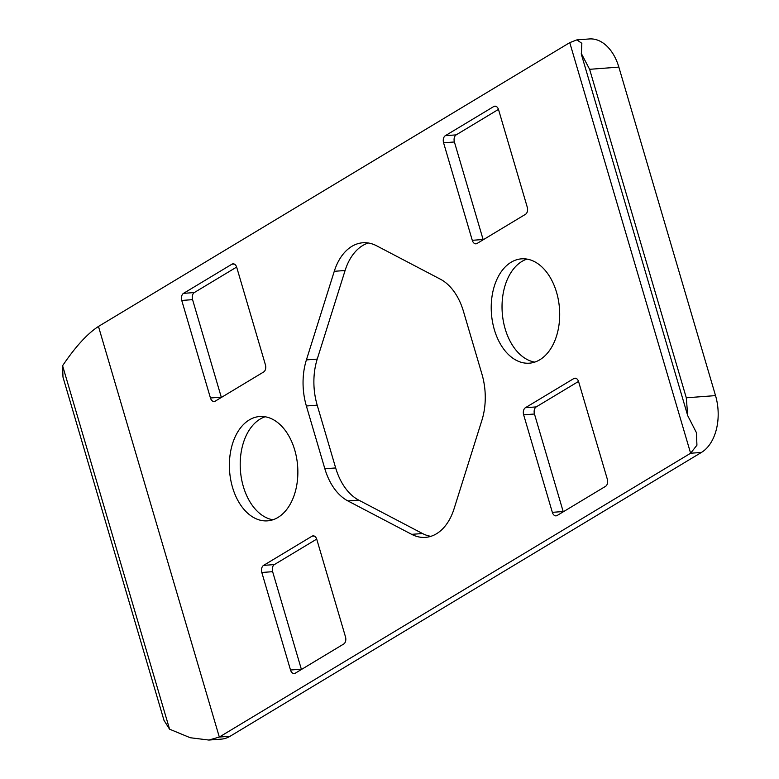 <?xml version="1.0" encoding="UTF-8"?>
<svg xmlns="http://www.w3.org/2000/svg" width="779" height="779" viewBox="0 0 779 779"><rect width="100%" height="100%" fill="white"/><g stroke="black" fill="none" stroke-linecap="round" stroke-linejoin="round"><path stroke-width="1.17" d="M494.363 329.731A52.32 34.11 85.7 0 1 521.531 258.842A52.32 34.11 85.7 0 1 556.547 292.281A52.32 34.11 85.7 0 1 529.369 363.18A52.32 34.11 85.7 0 1 494.363 329.731M526.994 259.095A52.32 34.11 -94.3 0 0 505.181 328.923A52.32 34.11 -94.3 0 0 534.735 362.108M232.532 487.401A52.32 34.11 85.7 0 1 259.699 416.512A52.32 34.11 85.7 0 1 294.715 449.96A52.32 34.11 85.7 0 1 267.548 520.849A52.32 34.11 85.7 0 1 232.532 487.401M265.162 416.765A52.32 34.11 -94.3 0 0 243.35 486.593A52.32 34.11 -94.3 0 0 272.903 519.778M578.534 381.428L536.225 406.901A5.511 3.593 -94.3 0 0 534.462 414.009L563.168 511.521A5.511 3.593 -94.3 0 0 563.256 511.813M316.702 539.097L274.393 564.571A5.511 3.593 -94.3 0 0 272.631 571.679L301.337 669.2A5.511 3.593 -94.3 0 0 301.424 669.482M498.472 109.391L456.163 134.874A5.511 3.593 -94.3 0 0 454.4 141.973L483.107 239.494A5.511 3.593 -94.3 0 0 483.194 239.776M236.641 267.07L194.331 292.544A5.511 3.593 -94.3 0 0 192.569 299.642L221.275 397.163A5.511 3.593 -94.3 0 0 221.363 397.456M368.301 242.99A55.066 35.912 -94.3 0 0 345.097 270.498L317.228 359.09A55.066 35.912 -94.3 0 0 317.199 405.168L335.671 467.945A55.066 35.912 -94.3 0 0 358.739 500.118L422.51 533.527A55.066 35.912 -94.3 0 0 430.845 536.332M576.879 39.885L589.362 38.95A44.052 28.726 85.7 0 1 618.847 67.111L715.531 395.605A44.052 28.726 85.7 0 1 701.431 452.433L230.136 736.243A44.052 28.726 85.7 0 1 221.353 739.115L208.869 740.05L190.242 737.732L169.569 729.183L164.009 720.39L62.972 377.075L62.593 365.721C75.349 346.811 87.306 333.724 98.466 326.44L569.761 42.631L576.879 39.885L581.845 43.322L581.358 54.287L687.711 415.645L696.436 432.686L696.932 445.189L690.613 453.242L701.431 452.433M578.622 381.71L607.328 479.231A5.511 3.593 85.7 0 1 605.565 486.33L557.121 515.503A5.511 3.593 85.7 0 1 556.031 515.864A5.511 3.593 85.7 0 1 552.34 512.339L523.644 414.817A5.511 3.593 85.7 0 1 525.406 407.719L573.841 378.545A5.511 3.593 85.7 0 1 574.941 378.185A5.511 3.593 85.7 0 1 578.622 381.71M316.79 539.38L345.496 636.901A5.511 3.593 85.7 0 1 343.734 643.999L295.299 673.173A5.511 3.593 85.7 0 1 294.199 673.533A5.511 3.593 85.7 0 1 290.509 670.008L261.812 572.487A5.511 3.593 85.7 0 1 263.575 565.388L312.009 536.215A5.511 3.593 85.7 0 1 313.109 535.855A5.511 3.593 85.7 0 1 316.79 539.38M472.278 240.312L443.582 142.791A5.511 3.593 85.7 0 1 445.335 135.682L493.779 106.519A5.511 3.593 85.7 0 1 494.879 106.158A5.511 3.593 85.7 0 1 498.56 109.673L527.266 207.195A5.511 3.593 85.7 0 1 525.504 214.303L477.06 243.467A5.511 3.593 85.7 0 1 475.969 243.827A5.511 3.593 85.7 0 1 472.278 240.312L483.107 239.494M210.447 397.981L181.75 300.46A5.511 3.593 85.7 0 1 183.513 293.362L231.947 264.188A5.511 3.593 85.7 0 1 233.048 263.828A5.511 3.593 85.7 0 1 236.728 267.353L265.435 364.874A5.511 3.593 85.7 0 1 263.672 371.973L215.228 401.146A5.511 3.593 85.7 0 1 214.137 401.497A5.511 3.593 85.7 0 1 210.447 397.981L221.275 397.163M454.05 508.833A55.066 35.912 85.7 0 1 425.48 537.374A55.066 35.912 85.7 0 1 411.682 534.345L347.911 500.936A55.066 35.912 85.7 0 1 324.853 468.763L306.371 405.986A55.066 35.912 85.7 0 1 306.4 359.908L334.269 271.306A55.066 35.912 85.7 0 1 362.839 242.766A55.066 35.912 85.7 0 1 376.637 245.804L440.408 279.203A55.066 35.912 85.7 0 1 463.466 311.386L481.948 374.154A55.066 35.912 85.7 0 1 481.919 420.241L454.05 508.833M581.27 53.381L589.615 69.312L686.299 397.796L687.711 415.645M230.136 736.243L219.318 737.051L208.869 740.05M98.466 326.44L219.318 737.051L690.613 453.242L569.761 42.631M552.34 512.339L563.168 511.521M523.644 414.817L534.462 414.009M525.406 407.719L536.225 406.901M573.841 378.545L576.08 378.38M290.509 670.008L301.337 669.2M261.812 572.487L272.631 571.679M263.575 565.388L274.393 564.571M312.009 536.215L314.249 536.049M443.582 142.791L454.4 141.973M445.335 135.682L456.163 134.874M493.779 106.519L496.019 106.343M181.75 300.46L192.569 299.642M183.513 293.362L194.331 292.544M231.947 264.188L234.187 264.023M411.682 534.345L422.51 533.527M347.911 500.936L358.739 500.118M324.853 468.763L335.671 467.945M306.371 405.986L317.199 405.168M306.4 359.908L317.228 359.09M334.269 271.306L345.097 270.498M618.847 67.111L589.615 69.312M686.299 397.796L715.531 395.605M169.569 729.183L62.593 365.721"/></g></svg>
